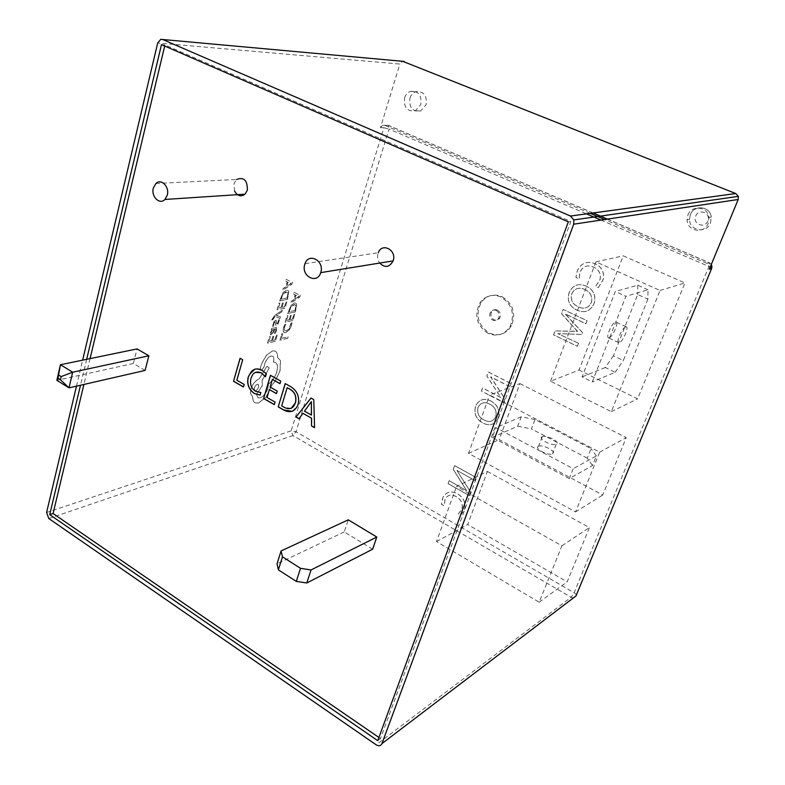 <?xml version="1.0" encoding="UTF-8"?>
<svg xmlns="http://www.w3.org/2000/svg" width="785" height="785" viewBox="0 0 785 785"><rect width="100%" height="100%" fill="white"/><g stroke="black" fill="none" stroke-linecap="round" stroke-linejoin="round"><path stroke-width="0.59" stroke-dasharray="3.92 2.94" d="M609.229 337.786L608.561 337.844C605.529 337.521 611.829 322.949 615.371 322.135L615.999 322.085C619.002 322.468 612.781 336.863 609.229 337.786M625.606 326.903C622.122 327.757 615.764 342.368 618.737 342.662L619.394 342.603C622.897 341.642 629.178 327.208 626.224 326.854L625.606 326.903M647.851 299.105L623.329 360.531L613.448 355.791L637.695 294.522L647.851 299.105L648.008 289.822L625.89 296.308L592.292 381.932L582.087 376.898L615.293 291.49L625.89 296.308M613.448 355.791L605.274 367.498L615.175 372.296L592.292 381.932M615.175 372.296L623.329 360.531M550.589 381.216L595.913 261.856L660.018 290.47L611.329 411.654L550.589 381.216L579.016 370.069L623.221 255.851L684.932 282.963L637.616 398.858L579.016 370.069M595.913 261.856L623.221 255.851M598.347 287.614L603.135 279.764C604.568 272.267 601.899 266.92 595.128 263.721C586.984 260.6 581.037 263.024 577.269 270.972L575.964 277.419L579.202 278.891L579.909 272.209C582.862 266.223 587.435 264.516 593.607 267.096C598.975 269.54 601.133 273.7 600.064 279.578L595.658 286.397L598.288 287.634L603.076 279.774C604.509 272.287 601.84 266.939 595.069 263.731C586.935 260.61 580.979 263.034 577.211 270.992L575.915 277.429L579.153 278.911L579.85 272.218C582.813 266.233 587.376 264.525 593.558 267.106C598.926 269.549 601.074 273.71 600.015 279.588L595.599 286.407L598.288 287.634M586.395 286.191C578.496 282.855 572.726 285.034 569.105 292.746C566.956 300.576 569.478 306.327 576.681 310.016C584.452 313.46 590.222 311.38 593.99 303.775L594.441 302.451C595.884 294.924 593.195 289.508 586.395 286.191L586.336 286.201C578.437 282.865 572.677 285.053 569.046 292.756C566.898 300.586 569.429 306.346 576.622 310.026C584.393 313.48 590.163 311.4 593.931 303.795L594.382 302.47C595.825 294.944 593.146 289.518 586.336 286.201M469.322 495.57L470.617 492.058L456.919 470.431L474.896 480.43L475.995 477.447L454.633 465.584L453.279 469.371L466.712 490.703L449.206 480.675L448.147 483.629L469.263 495.6L470.558 492.087L456.89 470.372L474.827 480.459L475.936 477.476L454.574 465.613L453.21 469.401L466.653 490.733L449.148 480.705L448.078 483.658L469.263 495.6M460.746 515.264L464.318 510.034C466.212 503.156 463.984 497.749 457.626 493.824C451.316 490.507 446.459 491.636 443.034 497.219L441.435 504.176L444.231 505.785L445.134 498.975C447.803 494.746 451.552 493.981 456.379 496.67C461.354 499.613 463.17 503.764 461.835 509.112L458.43 513.93L460.687 515.294L464.259 510.064C466.153 503.185 463.925 497.778 457.567 493.853C451.257 490.537 446.39 491.665 442.966 497.248L441.376 504.206L444.173 505.815L445.066 499.005C447.744 494.776 451.493 494.01 456.32 496.699C461.295 499.652 463.111 503.793 461.776 509.141L458.371 513.969L460.687 515.294M502.174 296.74C513.076 303.766 516.177 313.421 511.467 325.716C505.942 334.302 498.544 336.736 489.261 333.007C477.82 325.147 475.141 314.971 481.195 302.47C486.72 295.288 493.716 293.384 502.174 296.74M487.387 471.432L589.407 527.569L567.172 581.852L467.703 524.537L487.387 471.432L456.517 486.435L561.913 545.801L539.167 602.213L436.509 541.591L456.517 486.435M519.945 383.61L626.244 437.628L602.733 495.021L499.182 439.629L519.945 383.61L489.673 395.041L599.681 452.131L575.572 511.928L468.517 453.357L489.673 395.041M491.165 401.164C484.904 397.926 479.978 399.084 476.387 404.618L475.612 406.424C473.757 413.607 476.112 419.082 482.657 422.85C489.183 426.275 494.216 424.979 497.778 418.954L498.22 417.885C500.202 410.565 497.847 404.991 491.165 401.164L491.106 401.184C484.845 397.946 479.92 399.104 476.328 404.648L475.553 406.444C473.698 413.626 476.044 419.111 482.598 422.879C489.114 426.304 494.158 424.999 497.719 418.974L498.161 417.905C500.143 410.584 497.788 405.011 491.106 401.184M503.548 402.528L504.922 398.809L490.733 376.8L509.445 386.485L510.613 383.325L488.329 371.953L486.886 375.966L500.869 397.504L482.579 387.937L481.46 391.058L503.489 402.548L504.863 398.829L490.635 376.918L509.386 386.514L510.554 383.345L488.27 371.982L486.828 375.986L500.81 397.534L482.52 387.957L481.401 391.077L503.489 402.548M578.486 343.251L557.831 333.605L581.862 334.459L582.568 332.634L565.249 313.892L585.963 323.773L587.141 320.712L563.179 309.437L561.579 313.696L577.544 331.29L555.103 330.946L553.641 334.852L577.328 346.283L578.486 343.251L557.772 333.625L581.813 334.479L582.509 332.654L565.161 314L585.904 323.793L587.082 320.731L563.12 309.447L561.52 313.715L577.446 331.417L555.044 330.956L553.582 334.871L577.269 346.303L578.437 343.271M488.054 333.36C476.603 325.481 473.914 315.285 479.978 302.765C485.513 295.572 492.509 293.659 500.977 297.024C511.898 304.07 514.999 313.745 510.279 326.06C504.755 334.655 497.347 337.089 488.054 333.36M160.748 39.338L402.597 61.299L399.859 64.046L157.687 42.989M282.325 310.281L281.874 311.841L276.448 315.374L280.431 316.846L279.951 318.533L275.29 316.365L272.689 319.809L271.796 319.995L271.993 319.034L274.701 315.56L282.227 310.222L281.874 311.841M276.712 330.181L275.349 333.233L274.397 333.448L275.878 330.505L275.663 329.082L274.995 329.082L274.034 331.672L270.786 334.92L270.501 332.595L272.267 329.739L271.404 329.896L271.836 328.395L276.418 327.58L276.712 330.181L275.349 333.233M269.451 336.716L270.354 336.5L268.961 341.377L271.62 340.749L272.846 336.49L273.749 336.274L272.523 340.533L275.035 339.934L276.359 335.352L277.252 335.146L275.496 341.239L267.616 343.133L269.353 336.657L270.354 336.5M283.483 327.904L284.886 324.519L285.848 324.303L284.435 327.473L284.366 330.328L286.231 330.985L288.89 329.219L290.666 325.814L291.029 323.145L292.059 322.91L291.549 325.628L289.174 330.2L285.701 332.585L284.239 332.565L283.365 331.721L283.385 327.845L284.886 324.519M590.183 213.353L384.748 125.306L382.511 125.286L380.45 127.71L399.859 64.046M76.488 386.151L82.641 360.148M281.854 333.939L282.737 333.733L281.373 338.423L288.173 336.804L287.732 338.315L280.059 340.15L281.756 333.88L282.737 333.733M287.114 315.796L287.997 315.609L286.584 320.476L289.174 319.907L290.411 315.668L291.284 315.472L290.048 319.721L292.501 319.181L293.825 314.608L294.709 314.422L292.923 320.515L285.259 322.203L287.016 315.747L287.997 315.609M287.771 313.549L291.156 305.375L294.542 302.99L295.739 303.03L296.73 304.237L295.435 311.92L287.673 313.49L291.058 305.326L294.444 302.932L295.641 302.981L296.632 304.188L295.337 311.861L287.673 313.49M293.943 292.255L300.272 295.366L299.791 297.024L290.793 303.118L291.284 301.401L293.737 299.821L295.189 294.807L293.443 293.983L293.835 292.206L300.272 295.366M273.808 323.724L273.641 326.079L272.621 326.305L272.954 324.048L274.122 321.438L276.104 320.221L277.085 323.862L278.312 322.056L278.528 319.966L279.489 319.75L278.018 324.195L276.546 325.422L275.78 325.196L275.084 321.772L273.71 323.665L273.641 326.079M279.028 303.255L279.941 303.079L278.508 308.054L281.167 307.514L282.414 303.167L283.316 302.99L282.07 307.327L284.582 306.817L285.926 302.147L286.829 301.97L285.034 308.191L277.154 309.81L278.93 303.206L279.941 303.079M279.695 300.949L283.13 292.619L286.603 290.214L287.81 290.273L288.86 291.539L287.575 299.399L279.588 300.9L283.032 292.56L286.505 290.165L287.712 290.224L288.762 291.49L287.467 299.35L279.588 300.9M285.926 279.185L292.452 282.492L291.961 284.18L282.747 290.293L283.248 288.537L285.75 286.957L287.222 281.825L285.416 280.951L285.818 279.136L292.452 282.492M272.65 350.905L274.986 351.013C276.87 351.837 277.713 353.937 277.488 357.293L280.5 360.619L280.068 370.952L275.123 381.255L271.698 385.494L265.948 397.357L258.569 403.029L255.292 403.019L253.467 401.449L252.25 395.591C250.533 394.747 250.121 392.549 251.014 388.997C252.79 383.865 255.468 380.578 259.04 379.145L267.077 366.281L269.284 368.057L262.21 380.166L262.327 385.778L256.43 394.521L258.177 397.887L260.159 397.897C263.652 396.425 266.272 393.187 268.019 388.183L268.441 384.12C272.248 381.343 275.054 377.222 276.85 371.756C278.145 366.673 277.556 363.524 275.064 362.317L273.357 362.111L273.543 361.443C274.269 358.578 273.936 356.802 272.532 356.125L271.1 356.096C268.509 357.028 266.478 359.402 265.016 363.21L263.858 367.439L261.376 370.481L260.787 370.471L260.316 368.538L261.729 363.602L266.449 355.34L272.552 350.856L274.887 350.964C276.771 351.788 277.615 353.878 277.39 357.244L277.488 357.293M86.664 359.314L80.502 385.229M378.9 737.468L380.499 738.567L570.813 221.478L164.958 44.941L161.484 44.637M570.813 221.478L568.33 221.841M372.62 549.215L344.262 531.926L348.285 519.827M305.012 263.672L378.282 252.741L378.036 253.418C377.085 256.832 377.595 260.012 379.567 262.936M155.921 183.484L236.54 179.48L233.989 183.729L234.538 190.981M164.958 44.941L164.693 46.04M90.069 358.608L83.897 384.454M145.097 370.441L133.352 363.504L137.041 348.913M380.499 738.567L377.732 740.657M133.352 363.504L56.854 380.323M344.262 531.926L277.026 563.875M299.095 418.729L303.059 413.312M314.667 427.648L313.774 399.604M313.872 399.565L310.988 398.034M311.449 415.069L304.541 411.144L311.498 401.616M292.226 411.32L297.574 405.855L298.261 404.216C299.811 396.788 297.397 390.969 291.039 386.769L285.2 383.58M291.176 408.367L284.651 407.484L281.786 405.845L287.251 387.653M276.546 393.589L277.203 391.067M277.301 391.038L270.109 387.054M270.207 387.025L272.474 379.361M280.088 383.629L280.745 381.088M280.853 381.059L270.442 375.308M274.407 404.599L275.064 402.097M275.162 402.067L267.018 397.504M267.126 397.475L269.461 389.576M265.536 376.859L266.351 373.768M266.449 373.738L261.925 370.216M262.033 370.186L254.889 369.117M260.198 395.081L260.836 392.578M260.944 392.549L255.331 391.156M255.439 391.126C251.18 388.075 249.738 383.747 251.112 378.144L251.004 378.174M251.112 378.144L252.642 374.837L255.517 372.325M243.487 386.907L244.292 384.434L236.942 380.234L242.781 359.726L240.063 358.284M404.579 97.86C405.688 94.583 407.66 92.414 410.526 91.364C418.464 90.844 421.888 95.25 420.799 104.562L415.393 110.813C407.199 111.813 403.598 107.496 404.579 97.86M687.915 215.051C691.477 204.689 707.923 206.504 708.943 217.523L708.198 223.44C704.273 234.43 686.944 231.29 687.091 219.761L687.915 215.051M709.316 269.255L709.63 267.018L706.951 263.397L604.627 219.545M409.947 98.096C411.046 94.838 413.018 92.689 415.864 91.649C423.772 91.129 427.177 95.505 426.088 104.758L420.701 110.96C412.537 111.951 408.956 107.663 409.947 98.096M611.329 411.654L637.616 398.858M660.018 290.47L684.932 282.963M468.517 453.357L499.182 439.629M569.292 478.605L492.313 437.382L495.904 427.629L573.227 468.674L569.292 478.605L592.538 465.534L596.404 455.938L573.227 468.674M575.572 511.928L602.733 495.021M599.681 452.131L626.244 437.628M436.509 541.591L467.703 524.537M539.167 602.213L567.172 581.852M561.913 545.801L589.407 527.569M605.274 367.498L582.087 376.898M648.008 289.822L637.744 285.23L615.293 291.49M637.744 285.23L637.695 294.522M538.451 446.341L538.539 446.302C542.798 444.104 557.262 451.817 552.62 453.848L552.483 453.907C548.146 456.114 533.663 448.274 538.451 446.341M587.229 458.155L531.416 428.914L534.977 419.524L591.036 448.647L587.229 458.155L592.538 465.534M534.977 419.524L521.25 416.776L517.717 426.206L492.313 437.382M517.717 426.206L531.416 428.914M542.141 436.725C537.362 438.589 551.914 446.4 556.241 444.261L556.379 444.192C561 442.22 546.478 434.547 542.229 436.686L542.141 436.725M521.25 416.776L495.904 427.629M596.404 455.938L591.036 448.647M496.208 310.438C499.172 312.391 499.957 315.03 498.573 318.337C497.091 320.486 495.158 321.085 492.764 320.123C489.761 318.111 488.996 315.433 490.478 312.116C491.959 310.065 493.863 309.506 496.208 310.438M497.405 310.124C500.369 312.077 501.154 314.707 499.76 318.013C498.289 320.162 496.355 320.761 493.961 319.799C490.959 317.788 490.203 315.119 491.685 311.802C493.166 309.751 495.07 309.192 497.405 310.124M489.732 404.177C494.933 406.895 496.934 411.046 495.737 416.639L495.374 417.492C492.646 421.849 488.859 422.673 484.041 419.965C478.722 417.296 476.711 413.155 478.006 407.533L478.457 406.473C481.274 402.44 485.032 401.675 489.732 404.177L489.791 404.147C494.992 406.875 496.993 411.026 495.796 416.609L495.433 417.473C492.705 421.82 488.918 422.644 484.1 419.946C478.791 417.277 476.78 413.126 478.065 407.513L478.516 406.453C481.333 402.42 485.091 401.655 489.791 404.147M584.776 289.498C590.143 291.892 592.39 295.984 591.527 301.783L591.252 302.568C588.387 308.171 584.05 309.584 578.26 306.817C572.412 304.246 570.244 299.899 571.745 293.786C574.64 288.34 578.987 286.908 584.776 289.498L584.835 289.488C590.202 291.883 592.449 295.974 591.576 301.764L591.311 302.549C588.436 308.152 584.109 309.565 578.309 306.807C572.471 304.237 570.303 299.89 571.794 293.767C574.698 288.321 579.045 286.898 584.835 289.488M282.639 333.674L281.373 338.423M281.275 338.364L288.173 336.804M288.075 336.755L287.732 338.315M287.634 338.257L280.059 340.15M279.96 340.101L281.756 333.88M284.788 324.46L285.848 324.303M285.74 324.244L284.337 327.423L284.268 330.279L286.132 330.927L288.792 329.16L291.029 323.145M290.931 323.086L292.059 322.91M291.961 322.861L291.451 325.579L289.076 330.151L285.603 332.536L283.267 331.672L283.385 327.845M287.899 315.56L286.584 320.476M286.486 320.427L289.174 319.907M289.076 319.858L290.411 315.668M290.313 315.609L291.284 315.472M291.186 315.423L290.048 319.721M289.95 319.662L292.501 319.181M292.393 319.132L293.825 314.608M293.727 314.559L294.709 314.422M294.611 314.373L292.923 320.515M292.825 320.457L285.259 322.203M285.161 322.154L287.016 315.747M294.905 310.517L288.998 311.763L291.343 306.297L295.003 304.59L295.719 305.434L295.013 310.566L289.096 311.812L291.441 306.356L294.041 304.619L295.817 305.483L295.013 310.566M300.174 295.317L299.684 296.965L290.695 303.059L291.186 301.352L293.639 299.772L295.091 294.758L293.335 293.933L293.835 292.206M294.65 299.105L295.817 295.072L298.938 296.387L294.748 299.163L295.916 295.121L299.056 296.406L294.748 299.163M270.256 336.451L268.961 341.377M268.863 341.328L271.62 340.749M271.522 340.69L272.846 336.49M272.748 336.431L273.749 336.274M273.651 336.225L272.523 340.533M272.424 340.474L275.035 339.934M274.936 339.876L276.359 335.352M276.261 335.303L277.252 335.146M277.154 335.087L275.496 341.239M275.398 341.19L267.616 343.133M267.518 343.074L269.353 336.657M275.25 333.174L274.299 333.399L275.78 330.446L275.564 329.033L274.897 329.033L273.936 331.613L271.276 334.871L270.285 334.42L270.403 332.546L272.179 329.651L271.306 329.847L271.738 328.346L276.32 327.531L276.614 330.122M272.63 332.771L271.492 333.331L271.335 331.967L272.258 330.23L274.142 329.2L272.729 332.83L271.59 333.38L271.433 332.016L272.366 330.289L274.24 329.258L272.729 332.83M273.543 326.03L272.621 326.305M272.513 326.256L274.024 321.389L275.996 320.162L276.585 322.292M276.487 322.242L276.732 323.803L277.762 323.283M277.654 323.224L278.528 319.966M278.43 319.907L279.489 319.75M279.382 319.701L277.919 324.146L275.947 325.363L275.564 323.508M275.466 323.459L274.986 321.722L273.71 323.665M281.776 311.792L276.958 315.089M276.33 315.364L276.85 315.501M276.752 315.452L280.431 316.846M280.333 316.797L279.951 318.533M279.852 318.484L275.29 316.365M275.192 316.306L272.719 318.916L272.689 319.809M272.591 319.75L271.796 319.995M271.698 319.946L274.603 315.511L282.227 310.222M279.833 303.02L278.508 308.054M278.41 308.005L281.167 307.514M281.069 307.455L282.414 303.167M282.315 303.118L283.316 302.99M283.218 302.941L282.07 307.327M281.972 307.269L284.582 306.817M284.484 306.758L285.926 302.147M285.828 302.088L286.829 301.97M286.731 301.911L285.034 308.191M284.935 308.132L277.154 309.81M277.056 309.751L278.93 303.206M287.025 297.957L280.951 299.144L283.326 293.57L285.995 291.834L287.83 292.756L287.124 298.015L281.05 299.193L283.424 293.619L287.173 291.922L287.928 292.805L287.124 298.015M292.354 282.433L291.863 284.121L282.639 290.234L283.149 288.478L285.652 286.898L287.124 281.776L285.318 280.902L285.818 279.136M286.692 286.24L287.879 282.109L291.107 283.473L286.79 286.289L287.977 282.158L291.206 283.532L286.79 286.289M277.39 357.244L280.402 360.56L279.97 370.893L275.025 381.196L271.6 385.435L265.85 397.298L258.471 402.97L255.194 402.96L253.369 401.39L252.152 395.532C250.435 394.688 250.023 392.49 250.915 388.938C252.691 383.816 255.37 380.529 258.942 379.086L266.978 366.222L269.186 368.008L262.111 380.107L262.229 385.729L256.332 394.472L258.079 397.838L260.061 397.838C263.554 396.366 266.174 393.128 267.921 388.124L268.342 384.061C272.159 381.284 274.956 377.173 276.752 371.707C278.047 366.615 277.458 363.475 274.966 362.268L273.259 362.052L273.445 361.394C274.171 358.519 273.837 356.753 272.434 356.076L271.002 356.037C268.411 356.979 266.38 359.353 264.918 363.161L263.76 367.39L261.277 370.432L260.689 370.412L260.218 368.479L261.631 363.553L266.351 355.281L272.552 350.856M254.301 388.055C255.321 385.415 256.626 384.14 258.196 384.228L258.687 386.809C257.706 389.399 256.401 390.675 254.801 390.626L254.399 388.114C255.419 385.474 256.724 384.199 258.294 384.277L258.785 386.858C257.794 389.458 256.499 390.734 254.899 390.685L254.399 388.114M600.967 220.094L708.943 266.468L574.11 592.724L295.994 431.74L389.026 129.083L586.454 213.863M711.328 264.408L709.444 262.759L708.943 266.468L711.76 268.176M380.45 127.71L383.865 127.729L291.166 430.837L292.962 435.567L571.137 597.257L574.11 592.724C576.111 594.01 576.74 595.089 575.984 595.943C574.934 597.846 573.315 598.288 571.137 597.257L376.192 744.837M48.798 518.532L292.962 435.567L295.994 431.74L291.166 430.837L46.59 512.497M382.511 125.286L385.926 125.315L383.865 127.729L389.026 129.083L388.447 125.384L384.748 125.306M710.513 222.999L711.249 217.102C710.239 206.151 693.852 204.335 690.309 214.658L689.485 219.339C689.338 230.81 706.598 233.93 710.513 222.999M695.736 216.071C698.64 207.986 711.377 213.186 707.834 221.066C704.851 229.151 692.233 223.882 695.736 216.071M706.951 263.397L709.257 262.769L607.325 219.143M592.93 212.98L388.143 125.335L385.926 125.315L388.447 125.384L593.087 212.961M607.472 219.123L709.444 262.759L711.279 264.516M618.737 342.662L608.561 337.844M479.978 302.765L481.195 302.47M410.526 91.364L415.864 91.649M708.943 217.523L711.249 217.102C710.454 206.17 694.146 204.355 690.398 214.648L689.485 219.339L687.091 219.761M415.393 110.813L420.701 110.96M556.241 444.261L552.483 453.907M709.63 267.018L710.327 266.822M510.279 326.06L511.467 325.716M498.573 318.337L499.76 318.013M490.478 312.116L491.685 311.802M542.229 436.686L538.539 446.302M626.224 326.854L615.999 322.085"/><path stroke-width="1.18" d="M402.626 61.289L735.751 193.542L738.342 196.358L738.185 199.488L709.316 269.255L711.612 268.588L711.926 266.37L711.279 264.516M82.641 360.148L157.687 42.989L160.748 39.338L162.701 39.505L570.459 216.042L573.835 219.918L573.707 224.186L381.971 743.572C380.774 745.936 378.851 746.358 376.192 744.837L48.798 518.532L46.59 512.497L76.488 386.151M80.502 385.229L49.72 514.656L377.732 740.657L568.33 221.841L161.484 44.637L86.664 359.314M240.063 358.284L233.528 381.294L243.468 386.985L244.194 384.464L236.834 380.264L242.683 359.756L240.063 358.284M261.209 372.777L265.428 376.888L266.351 373.768L261.925 370.216C256.597 367.694 252.613 368.901 249.973 373.827L248.315 376.869C246.578 383.659 248.551 389.193 254.232 393.471L260.09 395.11L260.836 392.578L255.331 391.156C251.082 388.094 249.64 383.767 251.004 378.174L252.535 374.867C254.428 372.07 257.313 371.374 261.209 372.777L265.467 376.771M276.438 393.619L277.203 391.067L270.109 387.054L272.375 379.381L279.98 383.659L280.745 381.088L270.442 375.308L263.603 398.515L274.299 404.638L275.064 402.097L267.018 397.504L269.353 389.605L276.438 393.619M285.2 383.58L278.214 406.875L283.699 410.005C289.822 413.146 294.414 411.772 297.476 405.884L298.163 404.255C299.703 396.817 297.299 390.999 290.941 386.799L285.2 383.58M298.987 418.768L302.961 413.342L311.488 418.199L311.537 425.951L314.569 427.688L313.774 399.604L310.988 398.034L296.004 417.051L298.987 418.768M306.798 582.98L372.62 549.215L376.8 537.038L348.285 519.827L281.089 550.933L282.482 556.84L300.508 568.32L311.046 569.949L306.798 582.98L296.288 581.391L300.508 568.32M379.567 262.936C384.954 268.146 389.468 267.459 393.118 260.885L393.167 260.738C396.994 250.121 381.981 242.163 378.282 252.741M234.538 190.981C237.404 196.044 240.907 197.113 245.048 194.18L247.334 190.186C247.52 180.314 243.919 176.753 236.54 179.48M164.693 46.04L90.069 358.608M83.897 384.454L53.086 513.518L378.9 737.468M60.435 379.734L69.001 387.859L145.097 370.441L148.846 355.791L137.041 348.913L60.445 364.731L72.671 372.218L69.001 387.859L56.854 380.323L60.445 364.731L57.992 378.223L60.435 379.734L61.161 376.594L58.718 375.083M320.771 272.474C324.676 260.924 308.79 252.171 305.012 263.672L304.766 264.408C300.822 276.173 317.277 284.778 320.712 272.63L320.771 272.474M167.283 195.122C169.707 186.82 161.19 178.136 155.921 183.484L153.32 188.086C150.887 196.544 159.708 205.228 164.948 199.449L167.283 195.122M53.086 513.518L49.72 514.656M148.846 355.791L72.671 372.218L61.161 376.594M282.482 556.84L278.371 569.851L277.026 563.875L281.089 550.933M376.8 537.038L311.046 569.949M278.371 569.851L296.288 581.391M311.488 418.199L302.961 413.342M311.586 418.17L311.537 425.951M311.635 425.912L314.569 427.589M311.037 398.064L296.004 417.051M296.102 417.021L299.036 418.699M311.4 401.645L311.449 415.069L304.443 411.173L311.4 401.645L311.351 415.098M285.279 383.629L278.214 406.875M278.322 406.846L283.797 409.976L292.226 411.32M295.494 402.734L295.199 403.196C293.296 408.475 289.743 409.917 284.543 407.513L281.678 405.874L287.153 387.682L290.254 389.34C295.032 392.206 296.779 396.67 295.494 402.734L291.176 408.367M290.254 389.34L290.146 389.37C294.924 392.235 296.671 396.7 295.396 402.764M287.153 387.682L290.146 389.37M280.01 383.59L272.375 379.381M270.521 375.358L263.603 398.515M263.711 398.486L274.328 404.56M276.467 393.54L269.353 389.605M254.889 369.117L250.081 373.797L248.315 376.869M248.423 376.839C246.686 383.629 248.659 389.164 254.34 393.442L254.232 393.471M254.34 393.442L260.1 395.071M255.517 372.325L261.307 372.757M240.141 358.333L233.528 381.294M233.636 381.265L243.487 386.907M604.627 219.545L590.183 213.353M57.992 378.223L56.854 380.323M586.454 213.863L600.967 220.094M711.76 268.176L575.984 595.943L381.971 743.572M738.185 199.488L573.707 224.186M735.751 193.542L570.459 216.042M404.275 61.446L162.701 39.505M607.325 219.143L592.93 212.98M738.342 196.358L573.835 219.918M245.048 194.18L164.948 199.449M393.118 260.885L320.712 272.63M607.472 219.123L593.087 212.961M710.327 266.822L711.926 266.37L711.328 264.408"/></g></svg>
